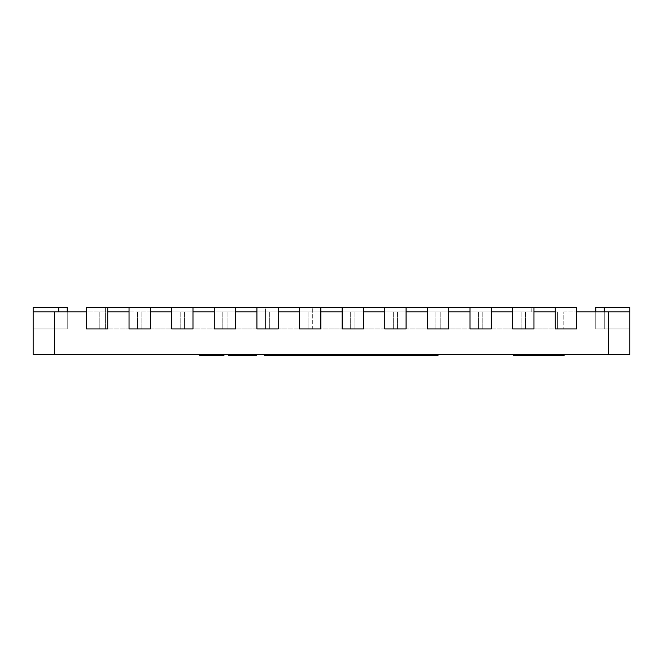 <?xml version="1.0" encoding="UTF-8"?>
<svg xmlns="http://www.w3.org/2000/svg" width="663" height="663" viewBox="0 0 663 663"><rect width="100%" height="100%" fill="white"/><g stroke="black" fill="none" stroke-linecap="round" stroke-linejoin="round"><path stroke-width="0.5" stroke-dasharray="3.31 2.49" d="M67.245 311.892L67.245 328.939L33.15 328.939L33.15 311.892L67.245 311.892L67.245 328.939L33.15 328.939L67.245 328.939L33.15 328.939L33.15 311.892L33.15 328.939L67.245 328.939L33.15 328.939L33.15 311.892L58.725 311.892L33.15 311.892L33.15 328.939L67.245 328.939L33.15 328.939L33.15 311.892L58.725 311.892L33.15 311.892L33.15 328.939L67.245 328.939L33.15 328.939L33.15 311.892L67.245 311.892L58.725 311.892L67.245 311.892L67.245 328.939L33.15 328.939L58.725 328.939L33.15 328.939L33.15 311.892L33.15 328.939L67.245 328.939L33.15 328.939L33.15 311.892L58.725 311.892L33.15 311.892L33.15 328.939L67.245 328.939L33.15 328.939L33.15 311.892L67.245 311.892L33.15 311.892L33.15 328.939L67.245 328.939L67.245 307.632L33.15 307.632L33.15 328.939L33.15 311.892L67.245 311.892L67.245 328.939L67.245 307.632L33.15 307.632L67.245 307.632L33.15 307.632L67.245 307.632L67.245 328.939L33.15 328.939L67.245 328.939L67.245 307.632L33.15 307.632L67.245 307.632L33.15 307.632L67.245 307.632L67.245 328.939L67.245 307.632L33.15 307.632L67.245 307.632L67.245 328.939L33.15 328.939L33.15 311.892L33.15 328.939L58.725 328.939L33.15 328.939L33.15 311.892L58.725 311.892L33.15 311.892L33.15 328.939L67.245 328.939L67.245 307.632L33.15 307.632L67.245 307.632L33.15 307.632L67.245 307.632L33.15 307.632L67.245 307.632L33.15 307.632L67.245 307.632L67.245 328.939L33.15 328.939L33.15 311.892L67.245 311.892L67.245 328.939L67.245 307.632L67.245 328.939L58.725 328.939L67.245 328.939L67.245 307.632L67.245 328.939L33.15 328.939L67.245 328.939L67.245 307.632L67.245 328.939L33.15 328.939L67.245 328.939L67.245 311.892L67.245 328.939L58.725 328.939L67.245 328.939L67.245 307.632L67.245 328.939L33.15 328.939L33.15 307.632L33.15 328.939L58.725 328.939L33.15 328.939L33.15 307.632L33.15 328.939L67.245 328.939L33.15 328.939L33.15 307.632L33.15 328.939L67.245 328.939L67.245 307.632L67.245 328.939L58.725 328.939L67.245 328.939L67.245 307.632L67.245 328.939L33.15 328.939L33.15 307.632L33.15 328.939L67.245 328.939L67.245 307.632L67.245 328.939L67.245 311.892L33.15 311.892L33.15 328.939L33.15 307.632L33.15 328.939L58.725 328.939L33.15 328.939L33.15 307.632L33.15 328.939L58.725 328.939L33.15 328.939L33.15 311.892L67.245 311.892L67.245 328.939L67.245 311.892L33.15 311.892L33.15 328.939L67.245 328.939L67.245 311.892L33.15 311.892L67.245 311.892L67.245 328.939L67.245 311.892L33.15 311.892L33.15 328.939L33.15 307.632L33.15 328.939L58.725 328.939L33.15 328.939L33.15 307.632L33.15 328.939L67.245 328.939L67.245 311.892L67.245 328.939L67.245 311.892L58.725 311.892L67.245 311.892L58.725 311.892L67.245 311.892L67.245 328.939L67.245 311.892L33.15 311.892L67.245 311.892L67.245 328.939L67.245 311.892L67.245 328.939L67.245 311.892L33.15 311.892L33.15 328.939L33.15 307.632L33.15 328.939L58.725 328.939L33.15 328.939L33.15 307.632L33.15 328.939L67.245 328.939L67.245 311.892L58.725 311.892L67.245 311.892L67.245 328.939L67.245 311.892L33.15 311.892L33.15 354.514L629.85 354.514L629.85 311.892L595.755 311.892L595.755 328.939L629.85 328.939L629.85 311.892L629.85 328.939L595.755 328.939L629.85 328.939L629.85 311.892L604.275 311.892L629.85 311.892L629.85 328.939L595.755 328.939L629.85 328.939L629.85 311.892L595.755 311.892L629.85 311.892L629.85 328.939L595.755 328.939L629.85 328.939L629.85 311.892L595.755 311.892L595.755 328.939L629.85 328.939L595.755 328.939L629.85 328.939L629.85 311.892L629.85 328.939L595.755 328.939L629.85 328.939L629.85 311.892L604.275 311.892L629.85 311.892L629.85 328.939L595.755 328.939L629.85 328.939L629.85 311.892L595.755 311.892L595.755 328.939L629.85 328.939L595.755 328.939L629.85 328.939L629.85 311.892L629.85 328.939L595.755 328.939L595.755 307.632L629.85 307.632L629.85 328.939L629.85 311.892L604.275 311.892L629.85 311.892L629.85 328.939L604.275 328.939L629.85 328.939L629.85 311.892L595.755 311.892L629.85 311.892L629.85 328.939L595.755 328.939L595.755 307.632L629.85 307.632L595.755 307.632L629.85 307.632L629.85 328.939L629.85 311.892L595.755 311.892L595.755 328.939L629.85 328.939L604.275 328.939L629.85 328.939L629.85 311.892L629.85 328.939L595.755 328.939L595.755 307.632L629.85 307.632L595.755 307.632L629.85 307.632L629.85 328.939L604.275 328.939L629.85 328.939L629.85 307.632L595.755 307.632L629.85 307.632L629.85 328.939L595.755 328.939L595.755 307.632L629.85 307.632L595.755 307.632L604.275 307.632L595.755 307.632L595.755 328.939L629.85 328.939L629.85 307.632L629.85 328.939L595.755 328.939L595.755 307.632L595.755 328.939L629.85 328.939L629.85 307.632L604.275 307.632L629.85 307.632L629.85 328.939L595.755 328.939L595.755 307.632L595.755 328.939L629.85 328.939L629.85 307.632L595.755 307.632L595.755 328.939L604.275 328.939L595.755 328.939L595.755 307.632L595.755 328.939L629.85 328.939L595.755 328.939L595.755 307.632L595.755 328.939L629.85 328.939L629.85 307.632L629.85 328.939L595.755 328.939L595.755 307.632L595.755 328.939L629.85 328.939L629.85 307.632L604.275 307.632L629.85 307.632L629.85 328.939L595.755 328.939L595.755 307.632L595.755 328.939L629.85 328.939L629.85 307.632L595.755 307.632L595.755 328.939L604.275 328.939L595.755 328.939L595.755 307.632L595.755 328.939L629.85 328.939L595.755 328.939L595.755 307.632L629.85 307.632L604.275 307.632L629.85 307.632L629.85 328.939L629.85 311.892L604.275 311.892L629.85 311.892L629.85 328.939L604.275 328.939L629.85 328.939L629.85 307.632L595.755 307.632L595.755 328.939L595.755 311.892L604.275 311.892L595.755 311.892L595.755 328.939L595.755 311.892L629.85 311.892L595.755 311.892L595.755 328.939L595.755 311.892L629.85 311.892L629.85 328.939L629.85 307.632L629.85 328.939L595.755 328.939L595.755 311.892L595.755 328.939L595.755 311.892L629.85 311.892L595.755 311.892L595.755 328.939L595.755 311.892L629.85 311.892L629.85 328.939L629.85 307.632L604.275 307.632L604.275 328.939L629.85 328.939L595.755 328.939L595.755 311.892L595.755 328.939L595.755 311.892L604.275 311.892L595.755 311.892L595.755 328.939L595.755 311.892L629.85 311.892L576.57 311.892L576.57 328.939L568.05 328.939L576.57 328.939L576.57 311.892L576.57 328.939L563.79 328.939L576.57 328.939L576.57 307.632L576.57 328.939L576.57 307.632L555.263 307.632L555.263 328.939L576.57 328.939L555.263 328.939L568.05 328.939L555.263 328.939L555.263 307.632L105.608 307.632L105.608 328.939L557.392 328.939L105.608 328.939L557.392 328.939L105.608 328.939L105.608 307.632L107.737 307.632L107.737 328.939L86.43 328.939L107.737 328.939L107.737 311.892L107.737 328.939L99.21 328.939L107.737 328.939L107.737 307.632L86.43 307.632L86.43 328.939L107.737 328.939L107.737 307.632L86.43 307.632L107.737 307.632M54.457 354.514L54.457 311.892L86.43 311.892L86.43 328.939L86.43 311.892L99.21 311.892L86.43 311.892L86.43 328.939L99.21 328.939L86.43 328.939L86.43 307.632L86.43 328.939L107.737 328.939L107.737 311.892L99.21 311.892L129.045 311.892L129.045 328.939L150.36 328.939L129.045 328.939L150.36 328.939L150.36 307.632L129.045 307.632L150.36 307.632L129.045 307.632L129.045 328.939L150.36 328.939L129.045 328.939L129.045 307.632L150.36 307.632L150.36 328.939L150.36 307.632M555.263 307.632L555.263 328.939L555.263 311.892L555.263 328.939L555.263 311.892L525.428 311.892L533.955 311.892L533.955 328.939L533.955 311.892L533.955 328.939L512.64 328.939L533.955 328.939L525.428 328.939L533.955 328.939L533.955 307.632L533.955 328.939L533.955 307.632L512.64 307.632L533.955 307.632M129.045 307.632L129.045 328.939L129.045 311.892L129.045 328.939L150.36 328.939L150.36 311.892L129.045 311.892L171.667 311.892L171.667 328.939L171.667 311.892L171.667 328.939L192.983 328.939L192.983 311.892L192.983 328.939L192.983 311.892L171.667 311.892L214.29 311.892L214.29 328.939L235.605 328.939L214.29 328.939L214.29 311.892L227.077 311.892L214.29 311.892L214.29 328.939L235.605 328.939L235.605 311.892L227.077 311.892L235.605 311.892L235.605 328.939L235.605 311.892L256.913 311.892L256.913 328.939L256.913 311.892L256.913 328.939L278.22 328.939L278.22 311.892L278.22 328.939L278.22 311.892L256.913 311.892L299.535 311.892L299.535 328.939L299.535 311.892L299.535 328.939L320.842 328.939L320.842 311.892L320.842 328.939L320.842 311.892L299.535 311.892L342.158 311.892L342.158 328.939L363.465 328.939L342.158 328.939L342.158 311.892L354.945 311.892L342.158 311.892L342.158 328.939L363.465 328.939L363.465 311.892L354.945 311.892L363.465 311.892L363.465 328.939L363.465 311.892L384.78 311.892L384.78 328.939L406.087 328.939L384.78 328.939L384.78 311.892L397.56 311.892L384.78 311.892L384.78 328.939L406.087 328.939L406.087 311.892L397.56 311.892L406.087 311.892L406.087 328.939L406.087 311.892L427.395 311.892L427.395 328.939L448.71 328.939L427.395 328.939L427.395 311.892L440.182 311.892L427.395 311.892L427.395 328.939L448.71 328.939L448.71 311.892L440.182 311.892L448.71 311.892L448.71 328.939L448.71 311.892L470.017 311.892L470.017 328.939L491.333 328.939L470.017 328.939L470.017 311.892L470.017 328.939L491.333 328.939L491.333 311.892L491.333 328.939L491.333 311.892L470.017 311.892L512.64 311.892L512.64 328.939L512.64 311.892L525.428 311.892L512.64 311.892L512.64 328.939L533.955 328.939L512.64 328.939L525.428 328.939L512.64 328.939L512.64 307.632M563.79 311.892L576.57 311.892L563.79 311.892L563.79 328.939L563.79 311.892M171.667 307.632L171.667 328.939L192.983 328.939L171.667 328.939L192.983 328.939L184.455 328.939L192.983 328.939L192.983 307.632L171.667 307.632L171.667 328.939L171.667 307.632L192.983 307.632L171.667 307.632L192.983 307.632L192.983 328.939L192.983 307.632M595.755 311.892L595.755 328.939L595.755 311.892L604.275 311.892L595.755 311.892L595.755 328.939L595.755 311.892L629.85 311.892M256.913 307.632L265.44 307.632L256.913 307.632L256.913 328.939L256.913 307.632L256.913 328.939L278.22 328.939L256.913 328.939L278.22 328.939L269.7 328.939L278.22 328.939L278.22 307.632L256.913 307.632L278.22 307.632L278.22 328.939L278.22 307.632L269.7 307.632L278.22 307.632M312.323 328.939L299.535 328.939L320.842 328.939L312.323 328.939L320.842 328.939L320.842 307.632L299.535 307.632L320.842 307.632L299.535 307.632L299.535 328.939L312.323 328.939L299.535 328.939L299.535 307.632L320.842 307.632L320.842 328.939L312.323 328.939L312.323 307.632L312.323 328.939M557.392 311.892L105.608 311.892L105.608 328.939L105.608 311.892L557.392 311.892L557.392 328.939L557.392 311.892M531.817 311.892L531.817 307.632M608.543 311.892L608.543 354.514M54.457 311.892L33.15 311.892M427.395 307.632L427.395 328.939L448.71 328.939L435.923 328.939L448.71 328.939L448.71 307.632L427.395 307.632L427.395 328.939L427.395 307.632L448.71 307.632L427.395 307.632L448.71 307.632L448.71 328.939L448.71 307.632M384.78 307.632L384.78 328.939L406.087 328.939L393.3 328.939L406.087 328.939L406.087 307.632L384.78 307.632L384.78 328.939L384.78 307.632L406.087 307.632L406.087 328.939L406.087 307.632L384.78 307.632L406.087 307.632M214.29 307.632L214.29 328.939L214.29 307.632L235.605 307.632L235.605 328.939L227.077 328.939L235.605 328.939L235.605 307.632L214.29 307.632L235.605 307.632L214.29 307.632L214.29 328.939L235.605 328.939L235.605 307.632M342.158 307.632L363.465 307.632L342.158 307.632L363.465 307.632L363.465 328.939L342.158 328.939L363.465 328.939L363.465 307.632L342.158 307.632L342.158 328.939L342.158 307.632L342.158 328.939L363.465 328.939L363.465 307.632M470.017 307.632L491.333 307.632L491.333 328.939L482.805 328.939L491.333 328.939L491.333 307.632L470.017 307.632L470.017 328.939L482.805 328.939L470.017 328.939L470.017 307.632L491.333 307.632L470.017 307.632L470.017 328.939L491.333 328.939L491.333 307.632M265.44 307.632L269.7 307.632L265.44 307.632L265.44 328.939L265.44 307.632M629.85 328.939L629.85 307.632L629.85 328.939L604.275 328.939L604.275 307.632L629.85 307.632L629.85 328.939M299.535 307.632L299.535 328.939L320.842 328.939L320.842 307.632M33.15 328.939L33.15 307.632L33.15 328.939M390.151 354.514L422.522 354.514L390.151 354.514L390.151 355.368L438.028 355.368M394.991 354.514L394.991 355.368M395.637 354.514L395.637 355.368L390.151 355.368M380.289 354.514L403.966 354.514L380.289 354.514L380.289 355.368L395.637 355.368M405.3 354.514L405.3 355.368M414.947 354.514L414.947 355.368M420.591 354.514L420.591 355.368M422.522 354.514L422.522 355.368M420.35 354.514L420.35 355.368M414.135 354.514L414.135 355.368M405.242 354.514L405.242 355.368M396.002 354.514L396.002 355.368M390.78 354.514L390.78 355.368M400.833 354.514L373.692 354.514L395.562 354.514L395.546 355.368L373.692 355.368L402.831 355.368L395.562 355.368L395.562 354.514L400.833 354.514L400.833 355.368M399.25 354.514L399.25 355.368M405.342 354.514L405.342 355.368M412.411 354.514L412.411 355.368M416.381 354.514L416.381 355.368M417.524 354.514L417.524 355.368M416.173 354.514L416.173 355.368M411.922 354.514L411.922 355.368M405.706 354.514L405.706 355.368M398.811 354.514L398.811 355.368M337.492 354.514L348.945 354.514L337.484 354.514L337.484 355.368L348.945 355.368L337.492 355.368M337.475 354.514L337.475 355.368L337.475 354.514L353.362 354.514L333 354.514L337.475 354.514L337.484 355.368L334.425 355.368L380.289 355.368M348.945 354.514L348.945 355.368M336.671 354.514L336.671 355.368L353.362 355.368L353.362 354.514L353.362 355.368L337.475 355.368M328.044 354.514L328.044 355.368L333 355.368L332.983 354.514L328.036 354.514L332.983 354.514L333 355.368L336.671 355.368M328.036 354.514L328.044 355.368M332.983 355.368L332.983 354.514M313.889 354.514L330.58 354.514L313.889 354.514L313.889 355.368L328.036 355.368M264.322 354.514L293.112 354.514L264.322 354.514L264.322 355.368L300.72 355.368M269.161 354.514L269.161 355.368M264.313 355.368L265.556 355.368L265.556 354.514M270.073 355.368L265.556 355.368M278.609 354.514L278.609 355.368M287.029 354.514L287.029 355.368M291.703 354.514L291.703 355.368M293.104 354.514L293.104 355.368M293.112 354.514L293.112 355.368M288.272 354.514L288.272 355.368M287.377 354.514L287.377 355.368M284.336 354.514L284.336 355.368M279.04 354.514L279.04 355.368M271.424 354.514L271.424 355.368M269.153 354.514L269.153 355.368L269.153 354.514M219.229 354.514L212.185 354.514L223.953 354.514L219.229 354.514L219.229 355.368L223.953 355.368M216.801 354.514L216.801 355.368L219.229 355.368M212.185 354.514L199.679 354.514L212.185 354.514L212.185 355.368L216.801 355.368M206.69 354.514L206.69 355.368L212.185 355.368M204.444 354.514L204.444 355.368L206.69 355.368M206.624 354.514L206.624 355.368L204.444 355.368M212.268 354.514L212.268 355.368L206.624 355.368M216.188 354.514L216.188 355.368L212.268 355.368M218.931 354.514L218.931 355.368L216.188 355.368M223.158 354.514L223.158 355.368L218.931 355.368M219.619 354.514L219.619 355.368L223.158 355.368M216.022 354.514L216.022 355.368L201.411 355.368L201.411 354.514L201.411 355.368L219.619 355.368M217.986 354.514L217.986 355.368L216.022 355.368M211.066 354.514L211.066 355.368L217.986 355.368M202.977 354.514L202.977 355.368L211.066 355.368M199.679 355.368L202.977 355.368M412.485 354.514L435.508 354.514L435.492 355.368L435.508 354.514L430.668 354.514L430.668 355.368L430.66 354.514L412.485 354.514L412.485 355.368M405.913 354.514L405.913 355.368M421.27 354.514L421.27 355.368M411.615 354.514L411.615 355.368M424.66 354.514L424.66 355.368M430.652 354.514L430.652 355.368L430.652 354.514M334.434 354.514L368.296 354.514L334.989 354.514L349.948 354.514L349.94 355.368L363.307 355.368L349.948 355.368L349.94 354.514L334.434 354.514L334.434 355.368M366.084 354.514L366.084 355.368M359.644 354.514L359.644 355.368M349.973 354.514L349.973 355.368M342.812 354.514L342.812 355.368M337.765 354.514L337.765 355.368M334.989 354.514L334.989 355.368M339.357 354.514L339.357 355.368M341.404 354.514L341.404 355.368M344.901 354.514L344.901 355.368M349.948 354.514L363.307 354.514L339.174 354.514L349.94 354.514L349.948 355.368M355.691 354.514L355.691 355.368M359.611 354.514L359.611 355.368M361.907 354.514L361.907 355.368M363.307 354.514L363.307 355.368M361.625 354.514L361.625 355.368M356.702 354.514L356.702 355.368M349.857 354.514L349.857 355.368M343.716 354.514L343.716 355.368M339.174 354.514L339.174 355.368L339.174 354.514M288.645 354.514L300.72 354.514L276.595 354.514L294.654 354.514L292.98 354.514L292.98 355.368L294.654 355.368L282.72 355.368L292.98 355.368L292.963 354.514L288.637 354.514L288.637 355.368M294.654 354.514L294.654 355.368M284.386 354.514L284.386 355.368M282.72 354.514L282.72 355.368M284.444 354.514L284.444 355.368M288.687 354.514L288.687 355.368M295.192 354.514L281.187 354.514L296.096 354.514L295.192 354.514L295.192 355.368L296.096 355.368L281.187 355.368L295.192 355.368M296.096 354.514L296.096 355.368M292.474 354.514L292.474 355.368M288.604 354.514L288.604 355.368M283.283 354.514L283.283 355.368M281.187 354.514L281.187 355.368M283.366 354.514L283.366 355.368M288.761 354.514L288.761 355.368M294.024 354.514L294.024 355.368M293.75 354.514L293.75 355.368M297.902 354.514L297.902 355.368M299.253 354.514L299.253 355.368M296.386 354.514L296.386 355.368M288.745 354.514L288.745 355.368M281.021 354.514L281.021 355.368M278.095 354.514L278.095 355.368M279.446 354.514L279.446 355.368M283.491 354.514L283.491 355.368M278.369 354.514L278.369 355.368M298.922 354.514L298.922 355.368M409.013 354.514L438.028 354.514L409.013 354.514L409.013 355.368M421.121 355.368L421.121 354.514M377.645 354.514L349.641 354.514L377.645 354.514L377.645 355.368L349.641 355.368L391.642 355.368L349.641 355.368L391.642 355.368L349.641 355.368L377.645 355.368L377.645 354.514L391.642 354.514L349.641 354.514L349.641 355.368L349.641 354.514L391.642 354.514L391.642 355.368L391.642 354.514L363.639 354.514L363.639 355.368L363.639 354.514L349.641 354.514L377.645 354.514L377.645 355.368M292.4 354.514L264.396 354.514L292.4 354.514L292.4 355.368L264.396 355.368L306.397 355.368L264.396 355.368L306.397 355.368L264.396 355.368L292.4 355.368L292.4 354.514L306.397 354.514L264.396 354.514L264.396 355.368L264.396 354.514L306.397 354.514L306.397 355.368L306.397 354.514L278.402 354.514L278.402 355.368L278.402 354.514L264.396 354.514L292.4 354.514L292.4 355.368M513.344 355.368L564.097 355.368M538.721 354.514L513.344 354.514L538.721 354.514M335.022 354.514L307.019 354.514L335.022 354.514L335.022 355.368L307.019 355.368L349.02 355.368L307.019 355.368L349.02 355.368L307.019 355.368L335.022 355.368L335.022 354.514L349.02 354.514L307.019 354.514L307.019 355.368L307.019 354.514L349.02 354.514L349.02 355.368L349.02 354.514L321.016 354.514L321.016 355.368L321.016 354.514L307.019 354.514L335.022 354.514L335.022 355.368M349.641 354.514L349.641 355.368M363.639 354.514L363.639 355.368M391.642 354.514L391.642 355.368M307.019 354.514L307.019 355.368M321.016 354.514L321.016 355.368M349.02 354.514L349.02 355.368M264.396 354.514L264.396 355.368M278.402 354.514L278.402 355.368M306.397 354.514L306.397 355.368M264.744 354.514L269.584 354.514L264.744 354.514L264.744 355.368L269.584 355.368M314.701 354.514L314.701 355.368L326.163 355.368L314.71 355.368L314.71 354.514M326.163 354.514L326.163 355.368M305.262 354.514L305.262 355.368L310.218 355.368L310.209 354.514L305.262 354.514L310.209 354.514L310.218 355.368L313.889 355.368M310.201 355.368L310.201 354.514M402.831 354.514L402.831 355.368M398.264 354.514L398.264 355.368M393.068 354.514L374.794 354.514L396.772 354.514L396.764 355.368L374.794 355.368L401.438 355.368L378.358 355.368L396.764 355.368L396.772 354.514L393.068 354.514L393.068 355.368M387.449 354.514L387.449 355.368M382.551 354.514L382.551 355.368M379.402 354.514L379.402 355.368M378.358 354.514L378.358 355.368M379.36 354.514L379.36 355.368M382.659 354.514L382.659 355.368M396.242 354.514L396.242 355.368M400.17 354.514L400.17 355.368M401.438 354.514L401.438 355.368M399.872 354.514L399.872 355.368M395.281 354.514L395.281 355.368M388.559 354.514L388.559 355.368M381.391 354.514L381.391 355.368M376.592 354.514L376.592 355.368M374.794 354.514L374.794 355.368M379.443 354.514L379.443 355.368M381.987 354.514L381.987 355.368M388.361 354.514L388.361 355.368M394.775 354.514L394.775 355.368M395.347 354.514L395.347 355.368M379.932 354.514L379.932 355.368M375.217 354.514L375.217 355.368M373.692 354.514L373.692 355.368M375.357 354.514L375.357 355.368M380.181 354.514L380.181 355.368M387.217 354.514L387.217 355.368M399.118 354.514L399.118 355.368L379.692 355.368L399.118 355.368L399.118 354.514L399.109 355.368M388.7 354.514L388.7 355.368M383.504 354.514L383.504 355.368M380.661 354.514L380.661 355.368M379.692 354.514L379.692 355.368M381.59 354.514L381.59 355.368M387.532 354.514L387.532 355.368M376.219 354.514L376.219 355.368M374.694 354.514L374.694 355.368M377.214 354.514L377.214 355.368M385.004 354.514L385.004 355.368M382.079 354.514L382.079 355.368M378.059 354.514L378.059 355.368M241.937 354.514L251.41 354.514L241.937 354.514L241.937 355.368L251.401 355.368L241.937 355.368M251.401 354.514L228.304 354.514L251.401 354.514L251.401 355.368L251.41 354.514L251.401 355.368M235.266 354.514L235.266 355.368M233.293 354.514L233.293 355.368M234.47 354.514L234.47 355.368M237.52 354.514L237.52 355.368M236.873 354.514L236.873 355.368L256.25 355.368M232.348 354.514L232.348 355.368L236.873 355.368M229.431 354.514L229.431 355.368L232.348 355.368M228.304 355.368L229.431 355.368M316.723 354.514L306.314 354.514L318.837 354.514L316.723 354.514L316.723 355.368L318.828 355.368L306.323 355.368L316.723 355.368M318.828 354.514L318.828 355.368M319.823 354.514L319.823 355.368L311.502 355.368L311.502 354.514L323.445 354.514L299.577 354.514L311.502 354.514L311.502 355.368L304.856 355.368M306.314 354.514L306.314 355.368L304.184 355.368L306.314 355.368L306.323 354.514L304.193 354.514L304.193 355.368L304.184 354.514L306.323 354.514M311.569 354.514L311.569 355.368M316.508 354.514L316.508 355.368M323.445 354.514L323.445 355.368L319.823 355.368M322.127 354.514L322.127 355.368L323.445 355.368M318.157 354.514L318.157 355.368L322.127 355.368M311.519 354.514L311.519 355.368L318.157 355.368M306.347 354.514L306.347 355.368L311.519 355.368M302.676 354.514L302.676 355.368L306.347 355.368M300.405 354.514L300.405 355.368L302.676 355.368M299.577 354.514L299.577 355.368L300.405 355.368M300.894 355.368L299.577 355.368M384.076 354.514L384.076 355.368L384.092 354.514L357.622 354.514L357.622 355.368L357.622 354.514L379.244 354.514L379.244 355.368L358.981 355.368L379.236 355.368L379.236 354.514L358.99 354.514L358.99 355.368L358.981 354.514L379.236 354.514L379.236 355.368L379.236 354.514L356.752 354.514L356.752 355.368L356.752 354.514L384.076 354.514M434.497 354.514L434.497 355.368L429.649 355.368L434.514 355.368L434.514 354.514L429.665 354.514L429.665 355.368L429.649 354.514L434.497 354.514M58.725 311.892L58.725 307.632M99.21 311.892L99.21 328.939L99.21 311.892M94.95 311.892L94.95 328.939L94.95 311.892M521.168 311.892L521.168 328.939L521.168 311.892M525.428 311.892L525.428 328.939L525.428 311.892M350.677 311.892L350.677 328.939L350.677 311.892M354.945 311.892L354.945 328.939L354.945 311.892M265.44 311.892L265.44 328.939L265.44 311.892M269.7 311.892L269.7 328.939L269.7 311.892M568.05 311.892L568.05 328.939L568.05 311.892M141.832 311.892L141.832 328.939L141.832 311.892M137.572 311.892L137.572 328.939L137.572 311.892M604.275 311.892L604.275 307.632M184.455 311.892L184.455 328.939L184.455 311.892M180.195 311.892L180.195 328.939L180.195 311.892M308.055 311.892L308.055 328.939L308.055 311.892M222.818 311.892L222.818 328.939L222.818 311.892M227.077 311.892L227.077 328.939L227.077 311.892M397.56 311.892L397.56 328.939L397.56 311.892M393.3 311.892L393.3 328.939L393.3 311.892M440.182 311.892L440.182 328.939L440.182 311.892M435.923 311.892L435.923 328.939L435.923 311.892M478.545 311.892L478.545 328.939L478.545 311.892M482.805 311.892L482.805 328.939L482.805 311.892M288.256 354.514L288.256 355.368M389.173 354.514L389.173 355.368M388.054 354.514L388.054 355.368M387.731 354.514L387.731 355.368M242.045 354.514L242.045 355.368M242.443 354.514L242.443 355.368M304.184 354.514L304.184 355.368"/><path stroke-width="0.99" d="M608.543 311.892L629.85 311.892L629.85 354.514L608.543 354.514L608.543 311.892L576.57 311.892L576.57 328.939L555.263 328.939L555.263 311.892L533.955 311.892L533.955 328.939L512.64 328.939L512.64 311.892L491.333 311.892L491.333 328.939L470.017 328.939L470.017 311.892L448.71 311.892L448.71 328.939L427.395 328.939L427.395 311.892L406.087 311.892L406.087 328.939L384.78 328.939L384.78 311.892L363.465 311.892L363.465 328.939L342.158 328.939L342.158 311.892L320.842 311.892L320.842 328.939L299.535 328.939L299.535 311.892L278.22 311.892L278.22 328.939L256.913 328.939L256.913 311.892L235.605 311.892L235.605 328.939L214.29 328.939L214.29 311.892L192.983 311.892L192.983 328.939L171.667 328.939L171.667 311.892L150.36 311.892L150.36 328.939L129.045 328.939L129.045 311.892L107.737 311.892L107.737 328.939L86.43 328.939L86.43 311.892L54.457 311.892L54.457 354.514L33.15 354.514L33.15 311.892L54.457 311.892M608.543 354.514L54.457 354.514M576.57 328.939L555.263 328.939L555.263 307.632L576.57 307.632L576.57 328.939M107.737 307.632L107.737 328.939L86.43 328.939L86.43 307.632L555.263 307.632M533.955 307.632L533.955 328.939L512.64 328.939L512.64 307.632M278.22 307.632L278.22 328.939L256.913 328.939L256.913 307.632M33.15 311.892L33.15 307.632L67.245 307.632L67.245 311.892M448.71 307.632L448.71 328.939L427.395 328.939L427.395 307.632M629.85 311.892L629.85 307.632L595.755 307.632L595.755 311.892M235.605 307.632L235.605 328.939L214.29 328.939L214.29 307.632M491.333 307.632L491.333 328.939L470.017 328.939L470.017 307.632M150.36 307.632L150.36 328.939L129.045 328.939L129.045 307.632M320.842 307.632L320.842 328.939L299.535 328.939L299.535 307.632M363.465 307.632L363.465 328.939L342.158 328.939L342.158 307.632M406.087 307.632L406.087 328.939L384.78 328.939L384.78 307.632M192.983 307.632L192.983 328.939L171.667 328.939L171.667 307.632M405.226 354.514L405.226 355.368L264.313 355.368L264.313 354.514M332.975 354.514L332.975 355.368M270.073 354.514L270.073 355.368M223.953 354.514L223.953 355.368L199.679 355.368L199.679 354.514M202.571 354.514L202.571 355.368M212.185 354.514L212.185 355.368M220.348 354.514L220.348 355.368M409.013 354.514L409.013 355.368L405.226 355.368M334.425 354.514L334.425 355.368M341.793 354.514L341.793 355.368M349.583 354.514L349.583 355.368M359.396 354.514L359.396 355.368M366.042 354.514L366.042 355.368M368.296 354.514L368.296 355.368M276.595 354.514L276.595 355.368M279.91 354.514L279.91 355.368M288.645 354.514L288.645 355.368M297.389 354.514L297.389 355.368M300.72 354.514L300.72 355.368M425.953 354.514L425.953 355.368L409.013 355.368M425.969 354.514L425.953 355.368M438.028 355.368L438.028 354.514L438.028 355.368L425.969 355.368M421.104 354.514L421.104 355.368M564.097 354.514L564.097 355.368L513.344 355.368L513.344 354.514M269.568 354.514L269.568 355.368M269.584 354.514L269.584 355.368M264.728 354.514L264.728 355.368M314.693 354.514L314.693 355.368M314.701 354.514L314.701 355.368M330.58 354.514L330.58 355.368L330.588 354.514M305.262 354.514L305.262 355.368M310.201 354.514L310.201 355.368M403.949 354.514L403.949 355.368M403.966 354.514L403.966 355.368M371.686 354.514L371.686 355.368M377.777 354.514L377.777 355.368M386.123 354.514L386.123 355.368M388.601 354.514L388.601 355.368M390.797 354.514L390.797 355.368M399.101 354.514L399.101 355.368M256.25 355.368L256.25 354.514L256.233 355.368L228.304 355.368L228.304 354.514M231.271 354.514L231.271 355.368M242.012 354.514L242.012 355.368M251.393 354.514L251.393 355.368M300.894 354.514L300.894 355.368M304.856 354.514L304.856 355.368M58.725 307.632L58.725 311.892M604.275 311.892L604.275 307.632M382.626 354.514L382.626 355.368M393.49 354.514L393.49 355.368"/></g></svg>
